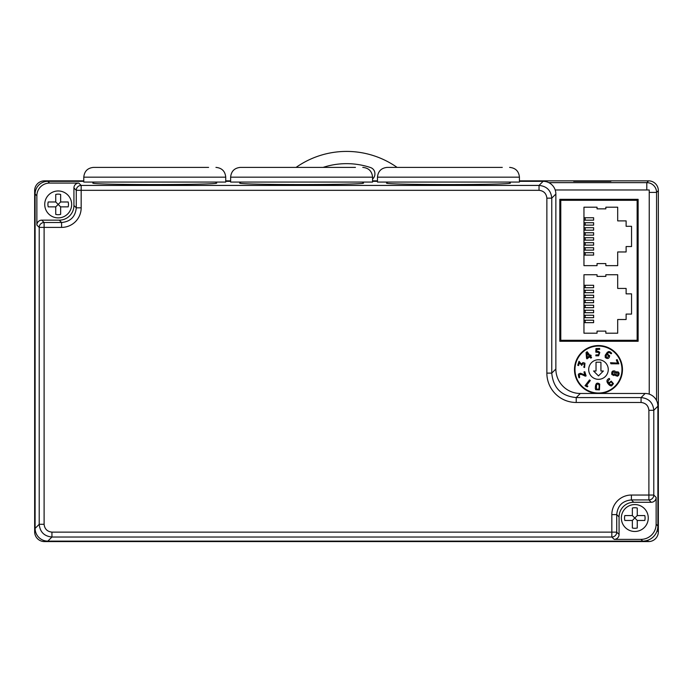 <?xml version="1.0" encoding="UTF-8"?>
<svg xmlns="http://www.w3.org/2000/svg" width="693" height="693" viewBox="0 0 693 693"><rect width="100%" height="100%" fill="white"/><g stroke="black" fill="none" stroke-linecap="round" stroke-linejoin="round"><path stroke-width="1.04" d="M555.197 189.969L649.237 189.969L649.237 394.144M600.034 393.477A23.986 23.986 0 0 0 622.461 369.542A23.986 23.986 0 0 0 598.475 345.556A23.986 23.986 0 0 0 574.497 369.542A23.986 23.986 0 0 0 596.916 393.477M638.123 199.324L638.123 341.277L559.805 341.277L559.805 199.324L638.123 199.324M610.897 181.116L573.7 181.116M82.103 541.328L119.3 541.328M327.98 541.328L365.185 541.328M573.7 181.341L610.897 181.341M82.103 181.116L83.784 181.116M548.804 182.649L646.794 182.649L648.579 180.856L519.421 180.856M377.477 180.856L372.574 180.856M230.63 180.856L225.736 180.856M83.784 180.856L44.439 180.856A9.797 9.789 -135 0 0 34.65 190.644A9.797 9.789 -135 0 1 44.439 180.856L45.175 181.592M646.794 189.969L646.794 182.649A9.771 9.763 45 0 1 656.566 192.411L656.566 400.537M648.579 180.856A9.78 9.771 -45 0 1 658.35 190.627L658.35 531.8A9.797 9.789 45 0 1 648.561 541.58A9.797 9.789 45 0 0 658.35 531.8L657.163 530.604M35.386 531.055L34.65 531.8A9.797 9.789 135 0 0 44.439 541.58A9.797 9.789 -45 0 1 34.65 531.8L34.65 190.644L35.386 191.381M647.375 540.393L648.561 541.58L44.439 541.58L45.175 540.843M573.7 541.328L610.897 541.328M323.129 167.385A75.58 75.58 0 0 1 370.556 167.559A6.367 6.367 0 0 1 374.904 173.588L374.904 174.064A6.367 6.367 0 0 1 372.574 178.976M296.093 167.385A87.812 87.812 0 0 1 397.08 167.385M598.475 393.035A23.493 23.493 0 0 0 618.823 357.796A23.493 23.493 0 0 0 578.127 357.796A23.493 23.493 0 0 0 598.475 393.035M593.58 371.015L596.032 371.015L596.032 362.205L600.926 362.205L600.926 371.015L603.369 371.015L598.475 375.909L593.58 371.015M579.582 376.845A5.761 5.761 0 0 0 579.738 377.148L579.149 377.884L578.733 377.139L578.334 374.523L578.785 373.856L580.483 373.258L584.875 374.93L583.956 371.968L584.797 371.708L586.105 375.918L585.316 376.16L582.518 374.887A14.388 14.388 0 0 0 581.843 374.601L580.578 374.324L579.218 375.034L579.591 376.862M617.506 376.212L615.618 375.649L615.219 374.714L613.877 375.563L611.824 374.523C611.399 371.621 612.439 370.46 614.942 371.041L615.765 372.392L616.536 371.734L618.485 372.08L619.161 373.475L618.736 375.268L617.506 376.212M598.631 355.821L595.833 355.804L595.893 354.929L598.605 354.79C599.393 352.962 598.769 352.131 596.751 352.287L595.798 352.131L595.963 348.57L599.653 348.44L599.688 349.359L596.812 349.454L596.725 351.429L598.544 351.412L599.817 352.434L598.631 355.821M599.445 389.873L595.729 389.709L595.33 388.504C595.365 383.446 596.82 381.973 599.705 384.087L599.445 389.873M609.312 352.52A1.247 1.247 0 0 0 608.688 352.529L607.198 353.872L609.667 355.769C609.164 358.679 607.692 359.26 605.249 357.501L605.197 355.31L608.35 351.637A1.992 1.992 0 0 1 609.329 351.602L611.711 353.127L611.139 353.802L609.286 352.52L610.576 353.283M598.475 379.331A9.789 9.789 0 0 1 590.003 364.648A9.789 9.789 0 0 1 606.955 364.648A9.789 9.789 0 0 1 598.475 379.331M587.881 386.148L587.309 386.885L585.022 385.741L589.5 379.929L590.297 380.544L586.425 385.568L587.881 386.148M578.577 365.558L577.737 365.289L579.019 361.296L581.323 364.085L582.969 362.569L584.935 363.201L584.589 367.541L583.783 367.186L584.606 364.449L582.588 363.773L581.73 365.436L579.478 362.777L578.577 365.558M616.337 359.962L617.177 359.624L618.858 363.825L610.931 363.782L610.507 362.699L617.593 363.097L616.337 359.962M611.815 385.784L611.815 385.784A1.819 1.819 0 0 1 610.793 385.871L609.58 385.291C606.202 382.189 606.08 379.911 609.208 378.447L609.719 379.175L607.839 381.245L608.731 382.978L611.2 381.098L613.461 383.662L611.694 385.828M586.529 358.246L586.07 352.538L587.153 351.715L590.012 355.492L590.687 354.989L591.198 355.665L590.523 356.176L591.588 357.571L590.808 358.16L589.752 356.756L586.988 358.853L586.529 358.246M607.406 354.833L606.704 354.634L606.245 355.422C606.245 358.064 607.051 358.22 608.671 355.907L607.406 354.833M607.917 352.988L608.688 352.529M607.38 352.174L605.197 355.31M610.741 352.295L610.195 351.94M609.84 351.758L609.329 351.602M596.43 385.464L596.526 389.111L598.709 389.215C599.376 387.041 599.306 385.351 598.492 384.165L597.184 384.104L596.43 385.464M614.5 374.367L614.968 372.384L613.097 371.924L612.621 373.943L614.5 374.367M616.458 372.817C615.497 374.411 615.921 375.147 617.732 375.043L618.165 373.232L616.458 372.817M609.71 383.03L609.329 383.653L610.646 384.797L611.347 384.953L612.465 383.705C611.85 381.895 610.931 381.67 609.71 383.03M609.58 385.291L610.793 385.871L609.58 385.291M587.292 357.553L589.241 356.081L586.971 353.075L587.292 357.553M583.956 207.207L583.956 265.644L597.045 265.644L597.045 263.583L605.838 263.583L605.838 265.644L617.688 265.644L617.688 251.966L626.117 251.966L626.117 246.535L631.548 246.535L631.548 226.308L626.117 226.308L626.117 220.885L617.688 220.885L617.688 207.207L605.838 207.207L605.838 208.853L597.045 208.853L597.045 207.207L583.956 207.207M560.784 340.298L560.784 200.303L637.144 200.303L637.144 340.298L560.784 340.298M585.169 220.166L593.615 220.166L593.615 217.741L585.169 217.741L585.169 220.166L583.956 220.166M585.169 217.741L583.956 217.741M585.169 225.138L585.169 222.713L593.615 222.713L593.615 225.138L583.956 225.138M585.169 222.713L583.956 222.713M585.169 230.18L585.169 227.694L593.615 227.694L593.615 230.18L583.956 230.18M585.169 227.694L583.956 227.694M585.169 235.152L593.615 235.152L593.615 232.727L585.169 232.727L585.169 235.152L583.956 235.152M585.169 232.727L583.956 232.727M583.956 240.124L593.615 240.124L593.615 237.699L583.956 237.699M585.169 240.124L585.169 237.699M593.615 245.157L585.169 245.157L585.169 242.671L593.615 242.671L593.615 245.157M583.956 245.157L585.169 245.157M585.169 242.671L583.956 242.671M585.169 250.13L585.169 247.704L593.615 247.704L593.615 250.13L583.956 250.13M585.169 247.704L583.956 247.704M583.956 255.102L593.615 255.102L593.615 252.676L583.956 252.676M585.169 252.676L585.169 255.102M583.956 274.749L583.956 333.194L597.045 333.194L597.045 331.124L605.838 331.124L605.838 333.194L617.688 333.194L617.688 319.508L626.117 319.508L626.117 314.085L631.548 314.085L631.548 293.858L626.117 293.858L626.117 288.435L617.688 288.435L617.688 274.749L605.838 274.749L605.838 276.403L597.045 276.403L597.045 274.749L583.956 274.749M585.169 287.716L593.615 287.716L593.615 285.291L585.169 285.291L585.169 287.716L583.956 287.716M585.169 285.291L583.956 285.291M585.169 292.689L585.169 290.263L593.615 290.263L593.615 292.689L583.956 292.689M585.169 290.263L583.956 290.263M585.169 297.721L585.169 295.235L593.615 295.235L593.615 297.721L583.956 297.721M585.169 295.235L583.956 295.235M585.169 302.694L593.615 302.694L593.615 300.277L585.169 300.277L585.169 302.694L583.956 302.694M585.169 300.277L583.956 300.277M583.956 307.666L593.615 307.666L593.615 305.249L583.956 305.249M585.169 307.666L585.169 305.249M593.615 312.708L585.169 312.708L585.169 310.221L593.615 310.221L593.615 312.708M583.956 312.708L585.169 312.708M585.169 310.221L583.956 310.221M585.169 317.68L585.169 315.254L593.615 315.254L593.615 317.68L583.956 317.68M585.169 315.254L583.956 315.254M583.956 322.652L593.615 322.652L593.615 320.227L583.956 320.227M585.169 320.227L585.169 322.652M215.947 182.753L216.684 183.004C219.672 185.083 89.847 185.083 92.845 183.004L93.572 182.753M36.868 195.79L36.868 225.052A4.894 4.894 45 0 1 41.762 220.157L59.252 220.157A14.692 14.683 45 0 0 73.926 205.483L73.926 187.968A4.894 4.894 45 0 1 78.82 183.073L49.584 183.073A12.734 12.725 45 0 0 36.868 195.79L35.109 194.04A12.734 12.725 45 0 1 47.834 181.315L83.784 181.315M519.421 181.315L543.139 181.315A12.734 12.725 135 0 1 555.864 194.04L555.864 369.014A24.489 24.472 135 0 0 580.327 393.477L576.221 397.583L641.068 397.583C648.778 398.345 653.023 402.59 653.785 410.308L653.785 495.036A4.894 4.894 135 0 1 648.891 499.93L631.401 499.93C622.496 500.805 617.602 505.699 616.727 514.613L616.727 532.129A4.894 4.894 135 0 1 611.832 537.023L51.94 537.023C44.222 536.252 39.977 532.016 39.215 524.298L39.215 227.399L36.868 225.052M509.632 182.753L510.369 183.004C513.357 185.083 383.541 185.083 386.529 183.004L387.266 182.753M372.574 181.315L377.477 181.315M362.786 182.753L363.522 183.004C366.519 185.083 236.694 185.083 239.683 183.004L240.419 182.753M225.736 181.315L230.63 181.315M641.068 402.477L576.221 402.477A29.392 29.366 135 0 1 546.864 373.12L546.864 198.146C546.335 193.46 543.728 190.844 539.033 190.315L81.168 190.315L81.168 207.831A19.595 19.577 45 0 1 61.599 227.399L44.109 227.399L44.109 524.298C44.638 528.984 47.245 531.592 51.94 532.129L611.832 532.129L611.832 514.613A19.595 19.577 -135 0 1 631.401 495.036L648.891 495.036L648.891 410.308C648.362 405.613 645.755 403.005 641.068 402.477L641.068 397.583L645.166 393.477L580.327 393.477M645.166 393.477A12.734 12.725 135 0 1 657.891 406.202L653.785 410.308L648.891 410.308M656.132 524.203L656.132 497.383A4.894 4.894 -135 0 1 651.238 502.278L633.749 502.278A14.692 14.683 -135 0 0 619.074 516.961L619.074 534.476A4.894 4.894 -135 0 1 614.18 539.371L640.964 539.371A15.185 15.177 -135 0 0 656.132 524.203L657.891 525.952L657.891 406.202M657.891 525.952A15.185 15.177 -135 0 1 642.723 541.129L640.964 539.371M51.94 532.129L51.94 537.023L47.834 541.129L642.723 541.129M47.834 541.129A12.734 12.725 -45 0 1 35.109 528.404L39.215 524.298L44.109 524.298M35.109 194.04L35.109 528.404M41.762 220.157L44.109 222.505L61.599 222.505C70.504 221.63 75.398 216.736 76.273 207.831L76.273 190.315L73.926 187.968M78.82 183.073L81.168 185.421L539.033 185.421C546.751 186.183 550.996 190.428 551.758 198.146L551.758 373.12C553.222 387.967 561.373 396.119 576.221 397.583L576.221 402.477M377.477 177.174L377.477 182.068L519.421 182.068L519.421 177.174L377.477 177.174C378.049 171.232 381.315 167.966 387.266 167.385L502.286 167.385M394.603 167.385L387.266 167.385M355.448 167.385L240.419 167.385L355.448 167.385M230.63 177.174L230.63 182.068L372.574 182.068L372.574 177.174L230.63 177.174C231.211 171.232 234.477 167.966 240.419 167.385M83.784 177.174L83.784 182.068L225.736 182.068L225.736 177.174L83.784 177.174C84.364 171.232 87.63 167.966 93.572 167.385L208.602 167.385M100.918 167.385L93.572 167.385M648.267 518.017A13.462 13.462 0 0 1 628.075 529.669A13.462 13.462 0 0 1 628.075 506.358A13.462 13.462 0 0 1 648.267 518.017M632.362 508.03L632.362 515.566L624.826 515.566A10.282 10.282 0 0 0 624.826 520.46L632.362 520.46L632.362 527.997A10.282 10.282 0 0 0 637.257 527.997L637.257 520.46L644.793 520.46A10.282 10.282 0 0 0 644.793 515.566L637.257 515.566L637.257 508.03A10.282 10.282 0 0 0 632.362 508.03M632.362 515.566L637.257 520.46M637.257 515.566L632.362 520.46M71.656 204.426A13.462 13.462 0 0 1 51.464 216.086A13.462 13.462 0 0 1 51.464 192.767A13.462 13.462 0 0 1 71.656 204.426M55.743 194.438L55.743 201.975L48.207 201.975A10.282 10.282 0 0 0 48.207 206.869L55.743 206.869L55.743 214.406A10.282 10.282 0 0 0 60.637 214.406L60.637 206.869L68.174 206.869A10.282 10.282 0 0 0 68.174 201.975L60.637 201.975L60.637 194.438A10.282 10.282 0 0 0 55.743 194.438M55.743 201.975L60.637 206.869M60.637 201.975L55.743 206.869M658.35 190.627L656.566 192.411L649.237 192.411M47.834 181.315L49.584 183.073M539.033 190.315L539.033 185.421L543.139 181.315M614.18 539.371L611.832 537.023L611.832 532.129L616.727 532.129L619.074 534.476M651.238 502.278L648.891 499.93L648.891 495.036L653.785 495.036L656.132 497.383M555.864 194.04L551.758 198.146L546.864 198.146M546.864 373.12L551.758 373.12L555.864 369.014M631.401 495.036L631.401 499.93L633.749 502.278M619.074 516.961L616.727 514.613L611.832 514.613M61.599 227.399L61.599 222.505L59.252 220.157M73.926 205.483L76.273 207.831L81.168 207.831M76.273 190.315A4.894 4.894 -45 0 1 81.168 185.421L81.168 190.315L76.273 190.315M39.215 227.399A4.894 4.894 -45 0 1 44.109 222.505L44.109 227.399L39.215 227.399M509.632 183.247L509.632 182.068M387.266 183.247L387.266 182.068M519.421 177.174C518.84 171.232 515.575 167.966 509.632 167.385M362.786 183.247L362.786 182.068M240.419 183.247L240.419 182.068M372.574 177.174C372.002 171.232 368.737 167.966 362.786 167.385M215.947 183.247L215.947 182.068M93.572 183.247L93.572 182.068M225.736 177.174C225.156 171.232 221.89 167.966 215.947 167.385"/></g></svg>
